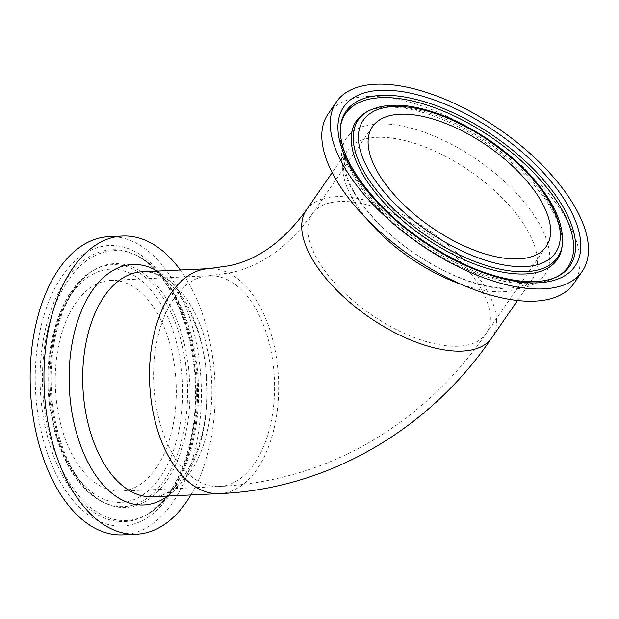 <?xml version="1.0" encoding="UTF-8"?>
<svg xmlns="http://www.w3.org/2000/svg" width="619" height="619" viewBox="0 0 619 619"><rect width="100%" height="100%" fill="white"/><g stroke="black" fill="none" stroke-linecap="round" stroke-linejoin="round"><path stroke-width="0.46" stroke-dasharray="3.1 2.32" d="M573.759 283.595A149.264 69.862 34.6 0 0 490.596 141.318A149.264 69.862 34.6 0 0 328.07 114.035M180.268 270A149.264 85.422 -92.7 0 1 190.876 494.976M104.232 281.32A105.516 60.391 -92.7 0 1 110.793 280.384A105.516 60.391 -92.7 0 1 176.082 382.937A105.516 60.391 -92.7 0 1 120.736 491.176A105.516 60.391 -92.7 0 1 55.811 394.388A105.516 60.391 -92.7 0 1 104.232 281.32M108.735 236.682A149.264 85.422 -92.7 0 1 201.09 381.753A149.264 85.422 -92.7 0 1 122.794 534.878M524.672 287.44A120.388 56.352 -145.4 0 1 377.845 222.825A120.388 56.352 -145.4 0 1 366.603 125.471A120.388 56.352 -145.4 0 1 513.43 190.087A120.388 56.352 -145.4 0 1 524.672 287.44M461.078 284.299A112.612 52.708 34.6 0 0 513.987 290.288A112.612 52.708 34.6 0 0 532.742 278.496A112.612 52.708 34.6 0 0 503.471 199.225A112.612 52.708 34.6 0 0 347.383 150.579A112.612 52.708 34.6 0 0 367.384 219.637M491.803 337.827A112.612 52.708 34.6 0 0 446.725 243.94A112.612 52.708 34.6 0 0 325.192 198.119A112.612 52.708 34.6 0 0 306.436 209.911M562.269 245.186A121.084 56.677 34.6 0 0 526.104 172.19A121.084 56.677 34.6 0 0 378.433 107.203A121.084 56.677 34.6 0 0 368.057 111.157M525.516 173.707A122.044 57.118 -145.4 0 1 561.959 247.267C562.787 241.944 562.122 235.607 559.963 228.272C554.926 211.915 543.443 194.405 525.508 175.757C503.433 153.466 478.03 135.669 449.301 122.361C424.603 111.358 403.317 106.329 385.436 107.257C377.466 107.783 371.06 109.431 366.216 112.186A122.044 57.118 -145.4 0 1 376.669 108.201A122.044 57.118 -145.4 0 1 525.516 173.707M557.99 276.229A135.097 63.231 -145.4 0 1 557.061 276.77L558.903 275.741A136.056 63.68 -145.4 0 1 381.312 207.156A136.056 63.68 -145.4 0 1 340.674 125.139L340.373 127.228A135.097 63.231 -145.4 0 1 340.543 126.168M557.061 276.77A135.097 63.231 -145.4 0 1 420.874 242.339A135.097 63.231 -145.4 0 1 340.373 127.228C339.011 137.256 340.698 148.127 345.441 159.826C351.832 175.502 362.517 191.348 377.497 207.365C399.541 230.562 425.385 249.511 455.011 264.205C480.87 276.747 504.462 283.216 525.81 283.61C537.996 283.75 548.419 281.475 557.061 276.77M141.968 271.811A112.612 64.446 -92.7 0 1 211.265 375.106A112.612 64.446 -92.7 0 1 159.578 495.773A112.612 64.446 -92.7 0 1 152.576 496.778C179.023 498.899 210.282 445.781 206.7 383.927C205.98 320.209 168.91 266.913 141.968 271.811M167.811 496.059A120.388 68.902 87.3 0 0 206.994 381.474A120.388 68.902 87.3 0 0 157.211 271.091M219.397 493.629A112.612 64.446 87.3 0 0 226.399 492.623A112.612 64.446 87.3 0 0 278.086 371.957A112.612 64.446 87.3 0 0 208.789 268.661M50.031 401.654A116.728 66.806 87.3 0 0 159.679 477.922A116.728 66.806 87.3 0 0 137.58 277.769A116.728 66.806 87.3 0 0 50.031 401.654M49.946 402.133A121.084 69.297 -92.7 0 1 92.169 271.114A121.084 69.297 -92.7 0 1 184.733 357.836A121.084 69.297 -92.7 0 1 131.36 505.537A121.084 69.297 -92.7 0 1 103.064 502.156A121.084 69.297 -92.7 0 1 49.946 402.133M188.694 368.986A122.044 69.846 87.3 0 0 93.817 270.124A122.044 69.846 87.3 0 0 50.209 388.871A122.044 69.846 87.3 0 0 104.797 502.992A122.044 69.846 87.3 0 0 133.309 506.396A122.044 69.846 87.3 0 0 188.694 368.986M194.83 366.688A140.412 80.362 -92.7 0 1 89.523 515.704A140.412 80.362 -92.7 0 1 62.945 274.944A140.412 80.362 -92.7 0 1 194.83 366.688M194.737 367.168A136.056 77.87 87.3 0 0 135.05 254.773A136.056 77.87 87.3 0 0 40.088 376.344A136.056 77.87 87.3 0 0 132.992 520.362A136.056 77.87 87.3 0 0 147.291 514.389A136.056 77.87 87.3 0 0 194.737 367.168M196.045 367.214A135.097 77.321 87.3 0 0 136.776 255.608A135.097 77.321 87.3 0 0 42.487 376.321A135.097 77.321 87.3 0 0 134.741 519.326A135.097 77.321 87.3 0 0 148.931 513.399A135.097 77.321 87.3 0 0 196.045 367.214M329.85 202.885A105.516 49.388 34.6 0 0 312.27 213.934A105.516 49.388 34.6 0 0 371.067 314.514A105.516 49.388 34.6 0 0 485.961 333.803A105.516 49.388 34.6 0 0 443.722 245.82A105.516 49.388 34.6 0 0 329.85 202.885M202.56 276.685A105.516 60.391 87.3 0 0 154.139 389.753A105.516 60.391 87.3 0 0 219.064 486.542A105.516 60.391 87.3 0 0 274.418 378.302A105.516 60.391 87.3 0 0 209.121 275.741A105.516 60.391 87.3 0 0 202.56 276.685M517.554 300.517L532.742 278.496C529.895 282.032 526.87 286.017 511.766 287.889C503.936 288.578 494.682 287.734 484.012 285.351C460.343 279.78 436.109 268.352 411.31 251.074C388.415 234.678 370.68 217.099 358.107 198.343C352.203 189.337 348.195 181.104 346.075 173.622C343.359 162.611 343.793 154.928 347.383 150.579L332.186 172.593M49.211 401.986C42.649 346.81 60.794 289.212 92.169 271.114L93.817 270.124C85.979 274.828 78.822 282.279 72.353 292.462C63.54 306.575 57.358 323.992 53.799 344.706C49.814 369.172 50.162 393.893 54.836 418.87C59.95 444.713 68.647 465.836 80.919 482.232C88.432 492.043 96.394 498.96 104.797 502.992L103.064 502.156C75.472 489.25 54.093 448.334 49.211 401.986M194.002 367.028C189.7 330.972 179.216 301.554 162.542 278.767C154.023 267.509 144.861 259.508 135.05 254.773L136.776 255.608C148.993 261.628 159.779 271.509 169.149 285.243C184.067 307.589 193.399 334.987 197.152 367.431C200.022 394.311 198.428 419.991 192.362 444.481C186.234 468.56 176.508 487.679 163.184 501.839L147.291 514.389C179.982 496.229 201.833 430.143 194.002 367.028M120.736 491.176L219.064 486.542C297.112 482.139 365.991 453.928 425.71 401.909C448.365 381.892 468.451 359.19 485.961 333.803L546.213 246.494M110.793 280.384L209.121 275.741L231.73 272.522C262.092 265.706 288.941 246.176 312.27 213.934L372.522 126.632"/><path stroke-width="0.93" d="M336.519 101.779L328.07 114.035A149.264 69.862 34.6 0 0 387.811 238.485A149.264 69.862 34.6 0 0 548.898 299.225A149.264 69.862 34.6 0 0 573.759 283.595L582.216 271.339A149.264 69.862 34.6 0 0 499.053 129.062A149.264 69.862 34.6 0 0 336.519 101.779A149.264 69.862 34.6 0 0 396.268 226.237A149.264 69.862 34.6 0 0 557.355 286.968A149.264 69.862 34.6 0 0 582.216 271.339M390.102 115.583A105.516 49.388 34.6 0 0 372.522 126.632A105.516 49.388 34.6 0 0 431.319 227.212A105.516 49.388 34.6 0 0 546.213 246.494A105.516 49.388 34.6 0 0 503.974 158.518A105.516 49.388 34.6 0 0 390.102 115.583M190.876 494.976A149.264 85.422 -92.7 0 1 136.598 534.22A149.264 85.422 -92.7 0 1 44.754 397.305A149.264 85.422 -92.7 0 1 113.254 237.363A149.264 85.422 -92.7 0 1 122.539 236.032A149.264 85.422 -92.7 0 1 180.268 270M136.598 534.22L122.794 534.878A149.264 85.422 -92.7 0 1 30.95 397.955A149.264 85.422 -92.7 0 1 99.45 238.021A149.264 85.422 -92.7 0 1 108.735 236.682L122.539 236.032M367.384 219.637A112.612 52.708 34.6 0 0 461.078 284.299M332.186 172.593L306.436 209.911A112.612 52.708 34.6 0 0 351.507 303.797A112.612 52.708 34.6 0 0 473.048 349.619A112.612 52.708 34.6 0 0 491.803 337.827L517.554 300.517M525.098 170.689A116.728 54.634 -145.4 0 1 492.871 262.502A116.728 54.634 -145.4 0 1 360.134 126.493A116.728 54.634 -145.4 0 1 525.098 170.689M368.057 111.157A121.084 56.677 34.6 0 0 425.733 235.297A121.084 56.677 34.6 0 0 562.269 245.186C564.327 222.778 552.272 197.995 526.111 170.829C503.139 147.701 476.808 129.812 447.096 117.177C413.817 103.582 387.471 101.578 368.057 111.157L366.216 112.186A122.044 57.118 -145.4 0 0 424.348 237.309A122.044 57.118 -145.4 0 0 561.959 247.267L562.269 245.186M380.306 205.647A140.412 65.722 34.6 0 0 578.734 258.812A140.412 65.722 34.6 0 0 419.071 95.218A140.412 65.722 34.6 0 0 380.306 205.647M340.674 125.139A136.056 63.68 -145.4 0 1 368.599 97.129A136.056 63.68 -145.4 0 1 526.692 162.464A136.056 63.68 -145.4 0 1 558.903 275.741C553.015 279.053 545.447 280.98 536.201 281.521C526.127 282.055 514.745 280.771 502.04 277.683C462.269 268.236 413.709 239.367 381.312 205.787C351.685 174.179 338.144 147.299 340.674 125.139M340.543 126.168A135.097 63.231 -145.4 0 1 368.096 99.411A135.097 63.231 -145.4 0 1 532.866 171.927A135.097 63.231 -145.4 0 1 557.99 276.229M219.397 493.629L152.576 496.778A112.612 64.446 -92.7 0 1 83.859 399.603A112.612 64.446 -92.7 0 1 141.968 271.811L208.789 268.661A112.612 64.446 87.3 0 0 201.786 269.667A112.612 64.446 87.3 0 0 150.108 390.334A112.612 64.446 87.3 0 0 219.397 493.629C327.459 489.273 429.331 429.779 491.803 337.827M157.211 271.091A120.388 68.902 87.3 0 0 125.015 265.543A120.388 68.902 87.3 0 0 70.38 401.089A120.388 68.902 87.3 0 0 167.811 496.059M306.436 209.911C283.989 240.791 258.533 259.361 230.067 265.628L208.789 268.661"/></g></svg>
